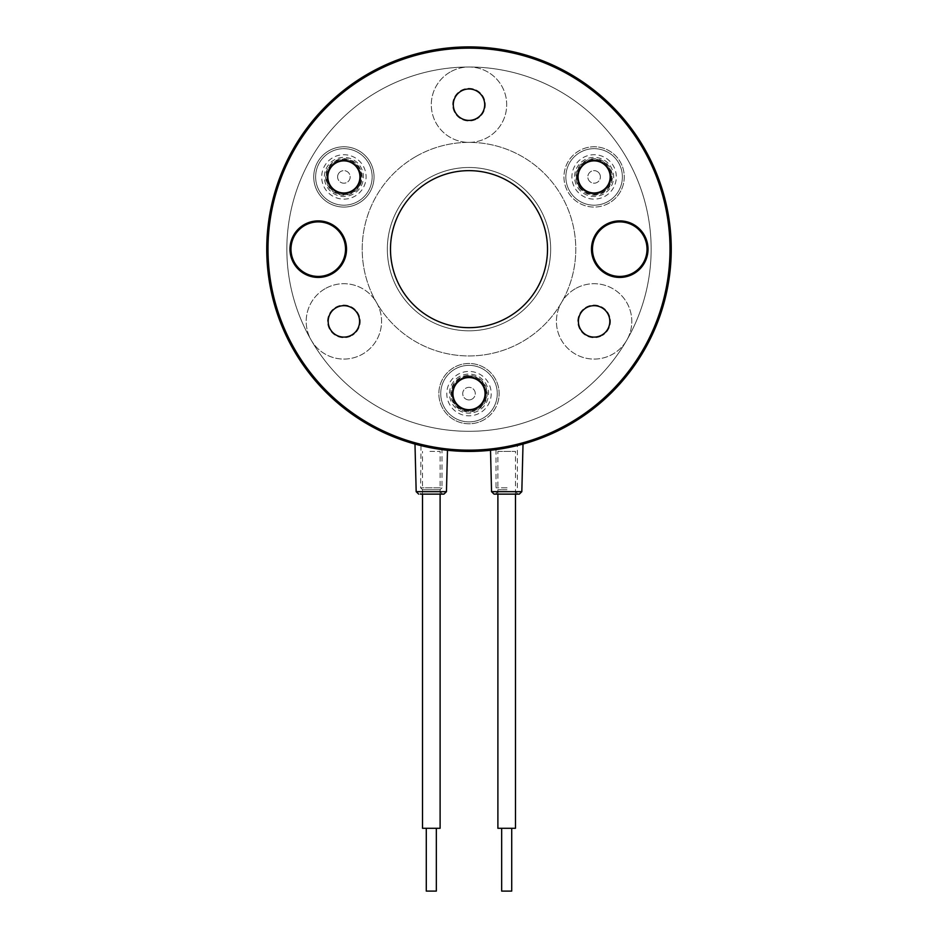 <?xml version="1.0" encoding="UTF-8"?>
<svg xmlns="http://www.w3.org/2000/svg" width="938" height="938" viewBox="0 0 938 938"><rect width="100%" height="100%" fill="white"/><g stroke="black" fill="none" stroke-linecap="round" stroke-linejoin="round"><path stroke-width="0.7" stroke-dasharray="4.69 3.52" d="M426.286 891.1L436.334 891.1M432.09 828.289L426.286 828.289L432.09 828.289M440.11 828.289L422.522 828.289M429.956 451.413L440.11 451.413L429.956 451.413M511.714 828.289L501.666 828.289L511.714 828.289M497.89 451.413L515.478 451.413L497.89 451.413L497.89 494.127L517.999 494.127L507.106 494.127M515.478 828.289L497.89 828.289M501.666 891.1L511.714 891.1M506.297 447.942L512.934 446.582M507.083 487.842L496.014 487.842L507.083 487.842M507.012 489.73L497.89 489.73L507.012 489.73M520.285 444.8L499.075 449.161M495.733 449.642L522.689 444.155M519.312 494.127L494.068 494.127M443.944 449.853L421.385 445.726M416.308 444.424L415.546 444.225M443.51 494.127L420.388 494.127M441.622 449.548L420.998 445.632L441.986 449.607L441.986 487.842L420.634 487.842L441.986 487.842L440.11 489.73L422.522 489.73L440.11 489.73L440.11 491.618L422.522 491.618L440.11 491.618L442.619 494.127M469 450.158A201.002 201.002 0 0 0 670.002 249.156A201.002 201.002 0 0 0 469 48.155A201.002 201.002 0 0 1 670.002 249.156A201.002 201.002 0 0 1 469 450.158A201.002 201.002 0 0 0 670.002 249.156A201.002 201.002 0 0 0 469 48.155A201.002 201.002 0 0 0 267.998 249.156A201.002 201.002 0 0 0 469 450.158A201.002 201.002 0 0 1 267.998 249.156A201.002 201.002 0 0 1 469 48.155A201.002 201.002 0 0 0 267.998 249.156A201.002 201.002 0 0 0 469 450.158M266.744 249.168A202.256 202.256 0 0 0 469.012 451.413A202.256 202.256 0 0 0 671.256 249.145A202.256 202.256 0 0 0 468.988 46.9A202.256 202.256 0 0 0 266.744 249.168M594.117 305.682A15.7 15.7 0 0 0 578.406 321.394A15.7 15.7 0 0 0 594.117 337.094A15.7 15.7 0 0 0 609.817 321.394A15.7 15.7 0 0 0 594.117 305.682M469 88.981A15.7 15.7 0 0 0 453.3 104.693A15.7 15.7 0 0 0 469 120.392A15.7 15.7 0 0 0 484.7 104.693A15.7 15.7 0 0 0 469 88.981M343.883 305.682A15.7 15.7 0 0 0 328.183 321.394A15.7 15.7 0 0 0 343.883 337.094A15.7 15.7 0 0 0 359.594 321.394A15.7 15.7 0 0 0 343.883 305.682M469 167.503A81.653 81.653 0 0 0 387.347 249.156A81.653 81.653 0 0 0 469 330.809A81.653 81.653 0 0 0 550.653 249.156A81.653 81.653 0 0 0 469 167.503A81.653 81.653 0 0 0 387.347 249.156A81.653 81.653 0 0 0 469 330.809A81.653 81.653 0 0 0 550.653 249.156A81.653 81.653 0 0 0 469 167.503M469 170.646A78.511 78.511 0 0 0 390.489 249.156A78.511 78.511 0 0 0 469 327.667A78.511 78.511 0 0 0 547.511 249.156A78.511 78.511 0 0 0 469 170.646M318.252 220.887A28.269 28.269 0 0 0 289.983 249.156A28.269 28.269 0 0 0 318.252 277.425A28.269 28.269 0 0 0 346.521 249.156A28.269 28.269 0 0 0 318.252 220.887M619.748 220.887A28.269 28.269 0 0 0 591.479 249.156A28.269 28.269 0 0 0 619.748 277.425A28.269 28.269 0 0 0 648.017 249.156A28.269 28.269 0 0 0 619.748 220.887M469 46.9A202.256 202.256 0 0 1 671.256 249.156A202.256 202.256 0 0 1 469 451.413A202.256 202.256 0 0 1 266.744 249.156A202.256 202.256 0 0 1 469 46.9M418.371 444.975L441.012 449.466M420.998 445.632L420.634 487.842L422.522 489.73L422.522 491.618L420.001 494.127M575.275 288.752A37.684 37.684 0 0 0 561.475 340.236A37.684 37.684 0 0 0 612.96 354.025A37.684 37.684 0 0 0 626.748 302.552A37.684 37.684 0 0 0 575.275 288.752A37.684 37.684 0 0 0 561.475 340.236A37.684 37.684 0 0 0 612.96 354.025A37.684 37.684 0 0 0 626.748 302.552A37.684 37.684 0 0 0 575.275 288.752M450.158 72.05A37.684 37.684 0 0 0 436.358 123.535A37.684 37.684 0 0 0 487.842 137.323A37.684 37.684 0 0 0 501.642 85.839A37.684 37.684 0 0 0 450.158 72.05A37.684 37.684 0 0 0 436.358 123.535A37.684 37.684 0 0 0 487.842 137.323A37.684 37.684 0 0 0 501.642 85.839A37.684 37.684 0 0 0 450.158 72.05M325.04 288.752A37.684 37.684 0 0 0 311.252 340.236A37.684 37.684 0 0 0 362.725 354.025A37.684 37.684 0 0 0 376.525 302.552A37.684 37.684 0 0 0 325.04 288.752A37.684 37.684 0 0 0 311.252 340.236A37.684 37.684 0 0 0 362.725 354.025A37.684 37.684 0 0 0 376.525 302.552A37.684 37.684 0 0 0 325.04 288.752M358.961 203.03A30.145 30.145 0 0 1 317.771 191.997A30.145 30.145 0 0 1 328.816 150.807A30.145 30.145 0 0 1 369.994 161.852A30.145 30.145 0 0 1 358.961 203.03M335.722 162.778A16.333 16.333 0 0 0 329.742 185.091A16.333 16.333 0 0 0 352.055 191.071A16.333 16.333 0 0 0 358.035 168.758A16.333 16.333 0 0 0 335.722 162.778A16.333 16.333 0 0 0 329.742 185.091A16.333 16.333 0 0 0 352.055 191.071A16.333 16.333 0 0 0 358.035 168.758A16.333 16.333 0 0 0 335.722 162.778A16.333 16.333 0 0 1 358.035 168.758A16.333 16.333 0 0 1 352.055 191.071A16.333 16.333 0 0 0 358.035 168.758A16.333 16.333 0 0 0 335.722 162.778A16.333 16.333 0 0 0 329.742 185.091A16.333 16.333 0 0 0 352.055 191.071A16.333 16.333 0 0 1 329.742 185.091A16.333 16.333 0 0 1 335.722 162.778M484.078 419.732A30.145 30.145 0 0 1 442.888 408.698A30.145 30.145 0 0 1 453.922 367.52A30.145 30.145 0 0 1 495.112 378.553A30.145 30.145 0 0 1 484.078 419.732M460.839 379.48A16.333 16.333 0 0 0 454.86 401.792A16.333 16.333 0 0 0 477.161 407.772A16.333 16.333 0 0 0 483.14 385.459A16.333 16.333 0 0 0 460.839 379.48A16.333 16.333 0 0 0 454.86 401.792A16.333 16.333 0 0 0 477.161 407.772A16.333 16.333 0 0 0 483.14 385.459A16.333 16.333 0 0 0 460.839 379.48A16.333 16.333 0 0 1 483.14 385.459A16.333 16.333 0 0 1 477.161 407.772A16.333 16.333 0 0 0 483.14 385.459A16.333 16.333 0 0 0 460.839 379.48A16.333 16.333 0 0 0 454.86 401.792A16.333 16.333 0 0 0 477.161 407.772A16.333 16.333 0 0 1 454.86 401.792A16.333 16.333 0 0 1 460.839 379.48M609.184 203.03A30.145 30.145 0 0 1 568.006 191.997A30.145 30.145 0 0 1 579.039 150.807A30.145 30.145 0 0 1 620.229 161.852A30.145 30.145 0 0 1 609.184 203.03M585.945 162.778A16.333 16.333 0 0 0 579.965 185.091A16.333 16.333 0 0 0 602.278 191.071A16.333 16.333 0 0 0 608.258 168.758A16.333 16.333 0 0 0 585.945 162.778A16.333 16.333 0 0 0 579.965 185.091A16.333 16.333 0 0 0 602.278 191.071A16.333 16.333 0 0 0 608.258 168.758A16.333 16.333 0 0 0 585.945 162.778A16.333 16.333 0 0 1 608.258 168.758A16.333 16.333 0 0 1 602.278 191.071A16.333 16.333 0 0 0 608.258 168.758A16.333 16.333 0 0 0 585.945 162.778A16.333 16.333 0 0 0 579.965 185.091A16.333 16.333 0 0 0 602.278 191.071A16.333 16.333 0 0 1 579.965 185.091A16.333 16.333 0 0 1 585.945 162.778M428.174 178.443A81.653 81.653 0 0 0 398.287 289.983A81.653 81.653 0 0 0 509.826 319.87A81.653 81.653 0 0 0 539.713 208.33A81.653 81.653 0 0 0 428.174 178.443A81.653 81.653 0 0 0 398.287 289.983A81.653 81.653 0 0 0 509.826 319.87A81.653 81.653 0 0 0 539.713 208.33A81.653 81.653 0 0 0 428.174 178.443M569.495 423.226A201.002 201.002 0 0 0 643.069 148.661A201.002 201.002 0 0 0 368.505 75.087A201.002 201.002 0 0 0 294.931 349.651A201.002 201.002 0 0 0 569.495 423.226A201.002 201.002 0 0 0 643.069 148.661A201.002 201.002 0 0 0 368.505 75.087A201.002 201.002 0 0 0 294.931 349.651A201.002 201.002 0 0 0 569.495 423.226M585.945 307.242A16.333 16.333 0 0 1 608.258 313.222A16.333 16.333 0 0 1 602.278 335.534A16.333 16.333 0 0 0 608.258 313.222A16.333 16.333 0 0 0 585.945 307.242A16.333 16.333 0 0 0 579.965 329.555A16.333 16.333 0 0 0 602.278 335.534A16.333 16.333 0 0 1 579.965 329.555A16.333 16.333 0 0 1 585.945 307.242M460.839 90.54A16.333 16.333 0 0 1 483.14 96.52A16.333 16.333 0 0 1 477.161 118.833A16.333 16.333 0 0 0 483.14 96.52A16.333 16.333 0 0 0 460.839 90.54A16.333 16.333 0 0 0 454.86 112.853A16.333 16.333 0 0 0 477.161 118.833A16.333 16.333 0 0 1 454.86 112.853A16.333 16.333 0 0 1 460.839 90.54M335.722 307.242A16.333 16.333 0 0 1 358.035 313.222A16.333 16.333 0 0 1 352.055 335.534A16.333 16.333 0 0 0 358.035 313.222A16.333 16.333 0 0 0 335.722 307.242A16.333 16.333 0 0 0 329.742 329.555A16.333 16.333 0 0 0 352.055 335.534A16.333 16.333 0 0 1 329.742 329.555A16.333 16.333 0 0 1 335.722 307.242M415.604 156.681A106.78 106.78 0 0 1 561.475 195.761A106.78 106.78 0 0 1 522.396 341.631A106.78 106.78 0 0 1 376.525 302.552A106.78 106.78 0 0 1 415.604 156.681A106.78 106.78 0 0 1 561.475 195.761A106.78 106.78 0 0 1 522.396 341.631A106.78 106.78 0 0 1 376.525 302.552A106.78 106.78 0 0 1 415.604 156.681M560.08 406.904A182.16 182.16 0 0 1 311.252 340.236A182.16 182.16 0 0 1 377.92 91.408A182.16 182.16 0 0 1 626.748 158.076A182.16 182.16 0 0 1 560.08 406.904A182.16 182.16 0 0 1 311.252 340.236A182.16 182.16 0 0 1 377.92 91.408A182.16 182.16 0 0 1 626.748 158.076A182.16 182.16 0 0 1 560.08 406.904M584.057 148.497A30.145 30.145 0 0 1 622.539 166.858A30.145 30.145 0 0 1 604.166 205.34A30.145 30.145 0 0 1 565.696 186.979A30.145 30.145 0 0 1 584.057 148.497A30.145 30.145 0 0 1 622.539 166.858A30.145 30.145 0 0 1 604.166 205.34A30.145 30.145 0 0 1 565.696 186.979A30.145 30.145 0 0 1 584.057 148.497M588.454 160.937A16.954 16.954 0 0 0 578.125 182.582A16.954 16.954 0 0 0 599.769 192.911A16.954 16.954 0 0 1 578.125 182.582A16.954 16.954 0 0 1 588.454 160.937A16.954 16.954 0 0 1 610.099 171.267A16.954 16.954 0 0 1 599.769 192.911A16.954 16.954 0 0 0 610.099 171.267A16.954 16.954 0 0 0 588.454 160.937M599.253 173.307A6.285 6.285 0 0 1 597.729 182.054A6.285 6.285 0 0 1 588.982 180.542A6.285 6.285 0 0 1 590.494 171.783A6.285 6.285 0 0 1 599.253 173.307A6.285 6.285 0 0 1 597.729 182.054A6.285 6.285 0 0 1 588.982 180.542A6.285 6.285 0 0 1 590.494 171.783A6.285 6.285 0 0 1 599.253 173.307M606.956 167.879A15.7 15.7 0 0 1 603.157 189.757A15.7 15.7 0 0 1 581.279 185.97A15.7 15.7 0 0 1 585.066 164.08A15.7 15.7 0 0 1 606.956 167.879M612.268 164.138A22.195 22.195 0 0 1 606.898 195.069A22.195 22.195 0 0 1 575.967 189.711A22.195 22.195 0 0 1 581.326 158.768A22.195 22.195 0 0 1 612.268 164.138M603.157 189.757A15.7 15.7 0 0 0 606.956 167.879A15.7 15.7 0 0 0 585.066 164.08A15.7 15.7 0 0 0 581.279 185.97A15.7 15.7 0 0 0 603.157 189.757A15.7 15.7 0 0 1 581.279 185.97A15.7 15.7 0 0 1 585.066 164.08M610.392 200.029A28.269 28.269 0 0 1 571.008 193.205A28.269 28.269 0 0 1 577.831 153.82A28.269 28.269 0 0 1 617.216 160.644A28.269 28.269 0 0 1 610.392 200.029A28.269 28.269 0 0 1 571.008 193.205A28.269 28.269 0 0 1 577.831 153.82A28.269 28.269 0 0 1 617.216 160.644A28.269 28.269 0 0 1 610.392 200.029M469.563 399.881A6.285 6.285 0 0 1 462.739 394.195A6.285 6.285 0 0 1 468.437 387.371A6.285 6.285 0 0 1 475.261 393.057A6.285 6.285 0 0 1 469.563 399.881A6.285 6.285 0 0 1 462.739 394.195A6.285 6.285 0 0 1 468.437 387.371A6.285 6.285 0 0 1 475.261 393.057A6.285 6.285 0 0 1 469.563 399.881M470.419 409.261A15.7 15.7 0 0 1 453.359 395.039A15.7 15.7 0 0 1 467.581 377.991A15.7 15.7 0 0 1 484.641 392.213A15.7 15.7 0 0 1 470.419 409.261M470.993 415.733A22.195 22.195 0 0 1 446.887 395.625A22.195 22.195 0 0 1 467.007 371.518A22.195 22.195 0 0 1 491.113 391.627A22.195 22.195 0 0 1 470.993 415.733M453.359 395.039A15.7 15.7 0 0 0 470.419 409.261A15.7 15.7 0 0 0 484.641 392.213A15.7 15.7 0 0 0 467.581 377.991A15.7 15.7 0 0 0 453.359 395.039A15.7 15.7 0 0 1 467.581 377.991A15.7 15.7 0 0 1 484.641 392.213M440.848 396.164A28.269 28.269 0 0 1 466.456 365.48A28.269 28.269 0 0 1 497.152 391.076A28.269 28.269 0 0 1 471.544 421.772A28.269 28.269 0 0 1 440.848 396.164A28.269 28.269 0 0 1 466.456 365.48A28.269 28.269 0 0 1 497.152 391.076A28.269 28.269 0 0 1 471.544 421.772A28.269 28.269 0 0 1 440.848 396.164M338.184 174.28A6.285 6.285 0 0 1 346.521 171.22A6.285 6.285 0 0 1 349.593 179.557A6.285 6.285 0 0 1 341.244 182.617A6.285 6.285 0 0 1 338.184 174.28A6.285 6.285 0 0 1 346.521 171.22A6.285 6.285 0 0 1 349.593 179.557A6.285 6.285 0 0 1 341.244 182.617A6.285 6.285 0 0 1 338.184 174.28M329.637 170.329A15.7 15.7 0 0 1 350.484 162.673A15.7 15.7 0 0 1 358.14 183.52A15.7 15.7 0 0 1 337.293 191.176A15.7 15.7 0 0 1 329.637 170.329M323.739 167.597A22.195 22.195 0 0 1 353.216 156.775A22.195 22.195 0 0 1 364.038 186.252A22.195 22.195 0 0 1 334.561 197.074A22.195 22.195 0 0 1 323.739 167.597M350.484 162.673A15.7 15.7 0 0 0 329.637 170.329A15.7 15.7 0 0 0 337.293 191.176A15.7 15.7 0 0 0 358.14 183.52A15.7 15.7 0 0 0 350.484 162.673A15.7 15.7 0 0 1 358.14 183.52A15.7 15.7 0 0 1 337.293 191.176M355.76 151.276A28.269 28.269 0 0 1 369.537 188.796A28.269 28.269 0 0 1 332.017 202.573A28.269 28.269 0 0 1 318.24 165.053A28.269 28.269 0 0 1 355.76 151.276A28.269 28.269 0 0 1 369.537 188.796A28.269 28.269 0 0 1 332.017 202.573A28.269 28.269 0 0 1 318.24 165.053A28.269 28.269 0 0 1 355.76 151.276M498.641 399.131A30.145 30.145 0 0 1 463.501 423.273A30.145 30.145 0 0 1 439.359 388.121A30.145 30.145 0 0 1 474.499 363.979A30.145 30.145 0 0 1 498.641 399.131A30.145 30.145 0 0 1 463.501 423.273A30.145 30.145 0 0 1 439.359 388.121A30.145 30.145 0 0 1 474.499 363.979A30.145 30.145 0 0 1 498.641 399.131M485.673 396.715A16.954 16.954 0 0 0 472.095 376.947A16.954 16.954 0 0 0 452.327 390.536A16.954 16.954 0 0 1 472.095 376.947A16.954 16.954 0 0 1 485.673 396.715A16.954 16.954 0 0 1 465.905 410.305A16.954 16.954 0 0 1 452.327 390.536A16.954 16.954 0 0 0 465.905 410.305A16.954 16.954 0 0 0 485.673 396.715M324.302 199.841A30.145 30.145 0 0 1 320.96 157.338A30.145 30.145 0 0 1 363.475 153.996A30.145 30.145 0 0 1 366.805 196.511A30.145 30.145 0 0 1 324.302 199.841A30.145 30.145 0 0 1 320.96 157.338A30.145 30.145 0 0 1 363.475 153.996A30.145 30.145 0 0 1 366.805 196.511A30.145 30.145 0 0 1 324.302 199.841M332.873 189.816A16.954 16.954 0 0 0 356.78 187.94A16.954 16.954 0 0 0 354.904 164.033A16.954 16.954 0 0 1 356.78 187.94A16.954 16.954 0 0 1 332.873 189.816A16.954 16.954 0 0 1 330.997 165.909A16.954 16.954 0 0 1 354.904 164.033A16.954 16.954 0 0 0 330.997 165.909A16.954 16.954 0 0 0 332.873 189.816M507.012 491.618L497.89 491.618L507.012 491.618M521.821 491.676L491.547 491.676M446.453 491.676L416.179 491.676M610.087 165.674A19.534 19.534 0 0 1 605.362 192.888A19.534 19.534 0 0 1 578.148 188.175A19.534 19.534 0 0 1 582.861 160.949A19.534 19.534 0 0 1 610.087 165.674M579.602 187.154A17.763 17.763 0 0 0 604.342 191.434A17.763 17.763 0 0 0 608.633 166.694A17.763 17.763 0 0 0 583.882 162.403A17.763 17.763 0 0 0 579.602 187.154M583.624 162.028A18.221 18.221 0 0 1 609.008 166.436A18.221 18.221 0 0 1 604.6 191.809A18.221 18.221 0 0 1 579.227 187.412A18.221 18.221 0 0 1 583.624 162.028M470.759 413.083A19.534 19.534 0 0 1 449.548 395.379A19.534 19.534 0 0 1 467.241 374.168A19.534 19.534 0 0 1 488.452 391.861A19.534 19.534 0 0 1 470.759 413.083M467.405 375.939A17.763 17.763 0 0 0 451.319 395.226A17.763 17.763 0 0 0 470.595 411.313A17.763 17.763 0 0 0 486.681 392.025A17.763 17.763 0 0 0 467.405 375.939M487.139 391.99A18.221 18.221 0 0 1 470.642 411.77A18.221 18.221 0 0 1 450.861 395.261A18.221 18.221 0 0 1 467.359 375.481A18.221 18.221 0 0 1 487.139 391.99M326.154 168.723A19.534 19.534 0 0 1 352.09 159.19A19.534 19.534 0 0 1 361.611 185.126A19.534 19.534 0 0 1 335.687 194.647A19.534 19.534 0 0 1 326.154 168.723M360.004 184.376A17.763 17.763 0 0 0 351.34 160.808A17.763 17.763 0 0 0 327.772 169.461A17.763 17.763 0 0 0 336.425 193.04A17.763 17.763 0 0 0 360.004 184.376M336.238 193.451A18.221 18.221 0 0 1 327.35 169.274A18.221 18.221 0 0 1 351.539 160.386A18.221 18.221 0 0 1 360.415 184.575A18.221 18.221 0 0 1 336.238 193.451M422.522 494.127L422.522 451.413M440.11 494.127L440.11 451.413M515.478 494.127L515.478 451.413M517.999 494.127L515.478 491.618L515.478 489.73L517.366 487.842L517.366 445.55M496.014 449.595L496.014 487.842L497.89 489.73L497.89 491.618L495.381 494.127"/><path stroke-width="1.41" d="M436.334 828.289L436.334 891.1L426.286 891.1L426.286 828.289M422.522 494.127L422.522 828.289L440.11 828.289L440.11 494.127M511.714 828.289L511.714 891.1L501.666 891.1L501.666 828.289M507.106 494.127L495.381 494.127L497.89 494.127L497.89 828.289L515.478 828.289L515.478 494.127M517.366 445.55L512.934 446.582M499.075 449.161L495.733 449.642M521.821 491.676L491.547 491.676L494.068 494.127L519.312 494.127L521.821 491.676L523.017 444.061M446.934 450.205L443.944 449.853M421.385 445.726L416.308 444.424M415.546 444.225L418.371 444.975M420.388 494.127L443.51 494.127M266.744 249.168A202.256 202.256 0 0 0 469.012 451.413A202.256 202.256 0 0 0 671.256 249.145A202.256 202.256 0 0 0 468.988 46.9A202.256 202.256 0 0 0 266.744 249.168M469 450.158A201.002 201.002 0 0 0 670.002 249.156A201.002 201.002 0 0 0 469 48.155A201.002 201.002 0 0 0 267.998 249.156A201.002 201.002 0 0 0 469 450.158M594.117 305.682A15.7 15.7 0 0 0 578.406 321.394A15.7 15.7 0 0 0 594.117 337.094A15.7 15.7 0 0 0 609.817 321.394A15.7 15.7 0 0 0 594.117 305.682M469 88.981A15.7 15.7 0 0 0 453.3 104.693A15.7 15.7 0 0 0 469 120.392A15.7 15.7 0 0 0 484.7 104.693A15.7 15.7 0 0 0 469 88.981M343.883 305.682A15.7 15.7 0 0 0 328.183 321.394A15.7 15.7 0 0 0 343.883 337.094A15.7 15.7 0 0 0 359.594 321.394A15.7 15.7 0 0 0 343.883 305.682M318.252 220.887A28.269 28.269 0 0 0 289.983 249.156A28.269 28.269 0 0 0 318.252 277.425A28.269 28.269 0 0 0 346.521 249.156A28.269 28.269 0 0 0 318.252 220.887M619.748 220.887A28.269 28.269 0 0 0 591.479 249.156A28.269 28.269 0 0 0 619.748 277.425A28.269 28.269 0 0 0 648.017 249.156A28.269 28.269 0 0 0 619.748 220.887M469 170.646A78.511 78.511 0 0 0 390.489 249.156A78.511 78.511 0 0 0 469 327.667A78.511 78.511 0 0 0 547.511 249.156A78.511 78.511 0 0 0 469 170.646M318.252 221.884A27.272 27.272 0 0 0 290.979 249.156A27.272 27.272 0 0 0 318.252 276.429A27.272 27.272 0 0 0 345.524 249.156A27.272 27.272 0 0 0 318.252 221.884M619.748 221.884A27.272 27.272 0 0 0 592.476 249.156A27.272 27.272 0 0 0 619.748 276.429A27.272 27.272 0 0 0 647.021 249.156A27.272 27.272 0 0 0 619.748 221.884M522.689 444.155L520.285 444.8M469 451.413A202.256 202.256 0 0 0 671.256 249.156A202.256 202.256 0 0 0 469 46.9A202.256 202.256 0 0 0 266.744 249.156A202.256 202.256 0 0 0 469 451.413M441.012 449.466L447.485 450.263L446.453 491.676L443.932 494.127M414.983 444.073L416.179 491.676L446.453 491.676M491.547 491.676L490.515 450.263M416.179 491.676L418.688 494.127"/></g></svg>
